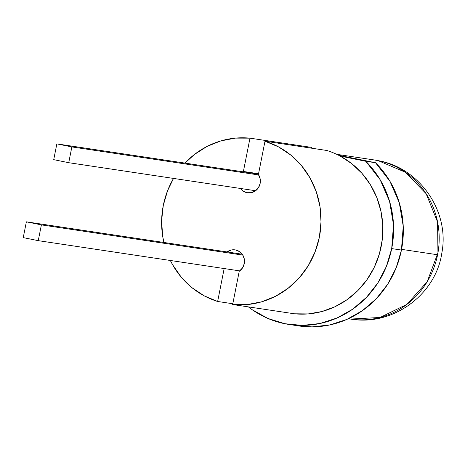 <?xml version="1.0" encoding="UTF-8"?>
<svg xmlns="http://www.w3.org/2000/svg" width="465" height="465" viewBox="0 0 465 465"><rect width="100%" height="100%" fill="white"/><g stroke="black" fill="none" stroke-linecap="round" stroke-linejoin="round"><path stroke-width="0.7" d="M227.048 251.943A11.66 11.102 98.5 0 1 239.516 251.606A11.66 11.102 98.5 0 1 244.265 263.62L244.305 259.075L242.684 254.884L239.644 251.693L235.65 249.972L231.314 250.001L227.042 251.943A11.66 11.102 98.5 0 1 235.116 249.879A11.66 11.102 98.5 0 1 244.265 263.62A11.66 11.102 98.5 0 1 239.248 271.217L232.657 304.523L294.485 313.799L308.249 313.916L321.867 311.544L334.922 306.761L347.029 299.704L357.823 290.59L366.995 279.68L374.255 267.311L379.399 253.849L382.265 239.69L382.771 225.263L380.899 210.994L376.714 197.311L370.326 184.617L361.939 173.3L351.802 163.697L340.206 156.083A83.642 79.625 -81.5 0 0 326.825 150.48L264.992 141.203A83.642 79.625 98.5 0 1 319.368 237.185A83.642 79.625 98.5 0 1 232.657 304.523L294.485 313.799A83.642 79.625 98.5 0 0 379.399 253.849A83.642 79.625 98.5 0 0 340.206 156.083A83.642 79.625 -81.5 0 0 326.825 150.48L264.992 141.203L326.825 150.48A83.642 79.625 -81.5 0 1 340.206 156.083A83.642 79.625 98.5 0 1 379.399 253.849A83.642 79.625 98.5 0 1 294.485 313.799L232.657 304.523L247.328 304.558L261.795 301.773L275.565 296.269L288.178 288.219L299.204 277.907L308.272 265.678L315.067 251.949L319.368 237.185L321.019 221.881L319.978 206.559L316.27 191.737L310.021 177.915L301.442 165.569L290.834 155.112L278.541 146.894L264.992 141.203A83.642 79.625 98.5 0 1 319.368 237.185A83.642 79.625 98.5 0 1 232.657 304.523L239.248 271.217L232.657 304.523M232.808 303.75L217.649 301.477L224.165 268.549L217.649 301.477L232.808 303.75L217.649 301.477A83.642 79.625 98.5 0 1 170.353 260.476L172.62 264.759L181.193 277.111L191.807 287.568L204.094 295.781L217.649 301.477A83.642 79.625 98.5 0 1 170.353 260.476M163.907 242.468A83.642 79.625 98.5 0 1 163.273 205.495A83.642 79.625 98.5 0 1 173.521 178.421L167.574 190.731L163.273 205.495L161.617 220.799L162.663 236.121L163.907 242.468A83.642 79.625 98.5 0 1 163.273 205.495A83.642 79.625 98.5 0 1 173.521 178.421M264.992 141.203L258.401 174.509A11.66 11.102 98.5 0 1 260.138 183.477L260.15 178.793L258.401 174.509L264.992 141.203L258.401 174.509A11.66 11.102 98.5 0 1 260.138 183.477A11.66 11.102 98.5 0 1 247.525 192.801A11.66 11.102 98.5 0 1 240.417 188.459L242.997 190.987L246.991 192.702L251.327 192.679L255.349 190.917L258.441 187.686L260.138 183.477A11.66 11.102 98.5 0 1 251.71 192.591A11.66 11.102 98.5 0 1 240.417 188.459M242.916 171.794A11.66 11.102 98.5 0 1 243.393 171.457L242.916 171.794A11.66 11.102 98.5 0 1 243.393 171.457L258.552 173.736L243.393 171.457L249.984 138.157L311.812 147.434L311.66 148.207L311.812 147.434L249.984 138.157L235.313 138.122L220.846 140.907L207.076 146.411L194.463 154.456L184.965 163.099A83.642 79.625 98.5 0 1 249.984 138.157L311.812 147.434L311.66 148.207M289.067 324.465L298.803 325.93A94.901 90.35 -81.5 0 0 401.44 250.054L391.704 248.595A94.901 90.35 98.5 0 1 289.067 324.465A94.901 90.35 98.5 0 1 248.374 306.883L252.233 309.737L267.799 318.403L284.719 323.698L302.349 325.419L320.007 323.495L337.02 318.002L352.732 309.149L366.536 297.28L377.906 282.848L386.403 266.404L391.704 248.595L393.495 224.74L389.548 201.264L380.108 179.647L365.781 161.274L340.206 156.083M401.574 249.356L437.588 254.762A80.428 76.568 -81.5 0 0 378.167 160.646A80.428 76.568 -81.5 0 0 374.482 159.995L336.712 154.328M437.588 254.762A80.428 76.568 -81.5 0 0 378.167 160.646L378.545 160.71A80.428 24.587 101.5 0 0 378.167 160.646L405.306 172.207L426.138 193.713L437.582 221.974L437.949 252.832L427.19 281.72L406.887 304.383L380.039 317.479L350.61 319.066A80.428 76.568 98.5 0 1 348.436 318.705A80.428 76.568 98.5 0 0 437.588 254.762A80.428 76.568 98.5 0 1 350.61 319.066A80.428 76.568 98.5 0 0 437.588 254.762A80.428 76.568 -81.5 0 0 378.167 160.646M242.224 254.221L26.371 221.828L41.385 224.88L38.258 240.655L239.725 270.886L38.258 240.655L23.25 237.609L26.371 221.828L23.25 237.609L38.258 240.655L23.25 237.609L26.371 221.828L242.224 254.221L26.371 221.828L41.385 224.88L242.811 255.099M338.578 155.24L375.517 162.738L338.578 155.24L375.517 162.738L389.844 181.112L399.284 202.723L403.236 226.199L401.44 250.054L396.139 267.869L387.647 284.307L376.278 298.739L362.468 310.608L346.756 319.461L329.743 324.954L312.085 326.878L298.495 325.884M293.967 325.058A94.901 90.35 -81.5 0 0 401.44 250.054L391.704 248.595A94.901 90.35 -81.5 0 0 365.781 161.274L375.517 162.738A94.901 90.35 98.5 0 1 401.44 250.054L391.704 248.595A94.901 90.35 98.5 0 1 248.374 306.883M401.44 250.054A94.901 90.35 98.5 0 0 375.517 162.738L365.781 161.274A94.901 90.35 -81.5 0 1 391.704 248.595M239.725 270.886L38.258 240.655L41.385 224.88L26.371 221.828M258.476 174.131L56.846 143.877L258.476 174.131L56.846 143.877L71.86 146.923L258.685 174.956L71.86 146.923L68.733 162.698L255.593 190.737M56.846 143.877L53.725 159.652L56.846 143.877L71.86 146.923L56.846 143.877L53.725 159.652L68.733 162.698L53.725 159.652L68.733 162.698L71.86 146.923L258.685 174.956M243.393 171.457L249.984 138.157L243.393 171.457L258.552 173.736M244.265 263.62L242.492 267.95L239.248 271.217A11.66 11.102 98.5 0 0 244.265 263.62M375.517 162.738L365.781 161.274M38.258 240.655L41.385 224.88M71.86 146.923L68.733 162.698M184.965 163.099A83.642 79.625 98.5 0 1 249.984 138.157M224.165 268.549L217.649 301.477M378.545 160.71C420.081 168.121 449.806 211.808 441.866 252.815C435.972 294.665 392.669 326.43 350.61 319.066C392.669 326.43 435.972 294.665 441.866 252.815C449.806 211.808 420.081 168.121 378.545 160.71M348.384 318.728L350.61 319.066"/></g></svg>

